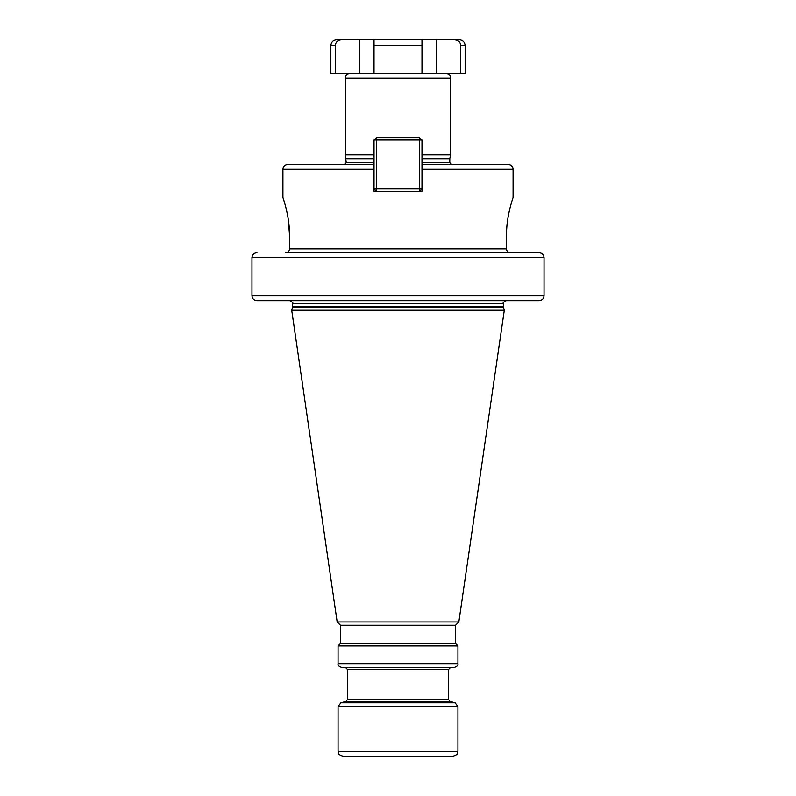 <?xml version="1.0" encoding="UTF-8"?>
<svg xmlns="http://www.w3.org/2000/svg" width="796" height="796" viewBox="0 0 796 796"><rect width="100%" height="100%" fill="white"/><g stroke="black" fill="none" stroke-linecap="round" stroke-linejoin="round"><path stroke-width="1.19" d="M513.082 197.557L513.082 169.269C512.803 166.354 511.201 164.762 508.286 164.474L421.98 164.474M374.02 164.474L287.714 164.474C284.799 164.762 283.197 166.354 282.918 169.269L374.02 169.269L374.02 140.016L376.418 140.016L376.418 188.931L374.02 188.931L376.418 191.329L376.418 188.931L421.98 188.931L419.582 191.329L419.582 140.016L421.98 140.016L421.98 191.329L374.02 191.329L374.02 169.269M369.225 164.474L344.29 164.474L346.21 162.553L345.255 154.882L345.255 78.157C345.534 75.252 347.136 73.65 350.051 73.361M426.775 164.474L451.71 164.474L449.79 162.553L449.79 158.712L421.98 158.712M421.98 154.882L450.745 154.882L450.745 78.157L345.255 78.157M374.02 154.882L345.255 154.882M465.133 45.551C464.794 42.059 462.874 40.138 459.382 39.8L454.506 39.8C458.387 40.198 460.456 42.118 460.705 45.551L460.705 73.361L460.705 45.551L465.133 45.551L465.133 73.361L330.867 73.361L330.867 45.551C331.206 42.059 333.126 40.138 336.618 39.8L359.643 39.8L359.643 73.361M421.98 73.361L421.98 39.8L374.02 39.8L374.02 45.551L374.02 39.8L359.643 39.8M374.02 73.361L374.02 45.551L421.98 45.551L421.98 39.8L436.357 39.8L436.357 73.361M335.295 73.361L335.295 45.551C335.723 41.989 337.793 40.069 341.494 39.8L341.484 39.8M454.506 39.8L436.357 39.8M256.929 252.71C253.894 253.009 252.242 254.601 251.964 257.506L251.964 295.863C252.242 298.759 253.894 300.361 256.929 300.659L539.071 300.659C542.106 300.361 543.758 298.759 544.036 295.863L544.036 257.506C543.758 254.601 542.106 253.009 539.071 252.71L285.515 252.71C288.013 252.451 289.366 251.178 289.585 248.869L506.415 248.869C506.634 251.178 507.987 252.451 510.485 252.71C507.987 252.451 506.634 251.178 506.415 248.869L506.415 236.163C506.186 216.064 513.41 196.652 513.082 197.557C513.41 196.652 506.186 216.064 506.415 236.163M509.261 211.179L508.226 216.303M507.918 218.094L507.52 220.661M506.913 225.746L506.535 231.059M539.071 252.71L510.485 252.71M288.391 220.064L289.585 236.163C289.814 216.064 282.59 196.652 282.918 197.557C282.59 196.652 289.814 216.064 289.585 236.163L289.585 248.869C289.366 251.178 288.013 252.451 285.515 252.71M544.036 295.863L251.964 295.863L251.964 257.506L544.036 257.506M287.853 216.741L287.555 215.119M286.66 210.821L285.694 206.88M284.749 203.418L284.072 201.159M419.582 137.618L419.582 140.016L376.418 140.016L376.418 137.618L419.582 137.618L421.98 140.016M376.418 137.618L374.02 140.016M539.071 300.659L256.929 300.659M292.57 307.037L291.704 310.251L504.296 310.251L503.43 307.037L292.57 307.037L292.669 303.535C293.485 303.067 292.53 302.112 289.784 300.659M455.541 625.228L455.541 643.516L340.459 643.516L340.459 625.228L455.541 625.228L458.834 621.935L337.166 621.935L291.704 310.251M340.459 643.516L338.061 645.914L457.939 645.914L455.541 643.516M457.939 663.655L338.061 663.655C337.613 665.217 338.887 666.501 341.892 667.486L454.108 667.486C457.113 666.501 458.387 665.217 457.939 663.655L457.939 645.914M341.892 667.486L364.439 667.486M450.506 667.486L345.494 667.486L347.414 669.406L448.586 669.406L450.506 667.486L431.561 667.486M338.061 751.404L457.939 751.404C457.023 752.827 459.7 753.921 453.143 756.2L342.857 756.2C336.3 753.921 338.977 752.827 338.061 751.404L338.061 706.5L457.939 706.5L455.093 702.798L340.907 702.798L338.061 706.5M443.551 756.2L398 756.2M374.02 162.553L346.21 162.553M421.98 162.553L449.79 162.553M374.02 158.712L346.21 158.712M374.02 158.215L346.151 158.215M421.98 158.215L449.849 158.215L449.79 158.712M335.295 45.551L330.867 45.551M513.082 169.269L421.98 169.269M292.669 306.291L503.331 306.291L503.331 303.535L292.669 303.535M448.586 699.585L450.009 701.435L345.991 701.435L347.414 699.585L448.586 699.585L448.586 669.406M449.849 158.215L450.745 154.882M450.745 78.157C450.466 75.252 448.864 73.65 445.949 73.361M282.918 197.557L282.918 169.269M503.331 303.535C502.485 303.107 503.44 302.142 506.216 300.659M503.331 306.291L503.43 307.037M458.834 621.935L504.296 310.251M340.459 625.228L337.166 621.935M338.061 663.655L338.061 645.914M347.414 699.585L347.414 669.406M450.009 701.435L455.093 702.798M345.991 701.435L340.907 702.798M457.939 751.404L457.939 706.5"/></g></svg>

